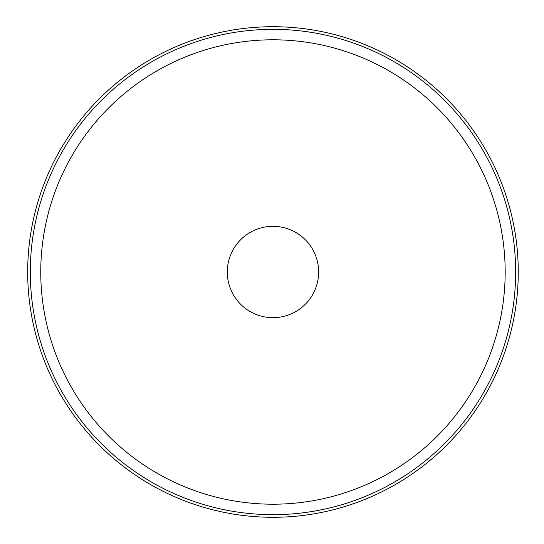 <?xml version="1.0" encoding="UTF-8"?>
<svg xmlns="http://www.w3.org/2000/svg" width="544" height="544" viewBox="0 0 544 544"><rect width="100%" height="100%" fill="white"/><g stroke="black" fill="none" stroke-linecap="round" stroke-linejoin="round"><path stroke-width="0.82" d="M227.29 272A45.676 45.676 0 0 1 295.807 232.444A45.676 45.676 0 0 1 295.807 311.556A45.676 45.676 0 0 1 227.29 272M30.301 272A242.672 242.672 0 0 0 394.305 482.161A242.672 242.672 0 0 0 394.305 61.839A242.672 242.672 0 0 0 30.301 272A242.672 242.672 0 0 0 394.305 482.161A242.672 242.672 0 0 0 394.305 61.839A242.672 242.672 0 0 0 30.301 272M27.683 272A245.283 245.283 0 0 0 395.61 484.425A245.283 245.283 0 0 0 395.61 59.575A245.283 245.283 0 0 0 27.683 272M40.759 272A232.206 232.206 0 0 0 389.069 473.096A232.206 232.206 0 0 0 389.069 70.904A232.206 232.206 0 0 0 40.759 272"/></g></svg>
